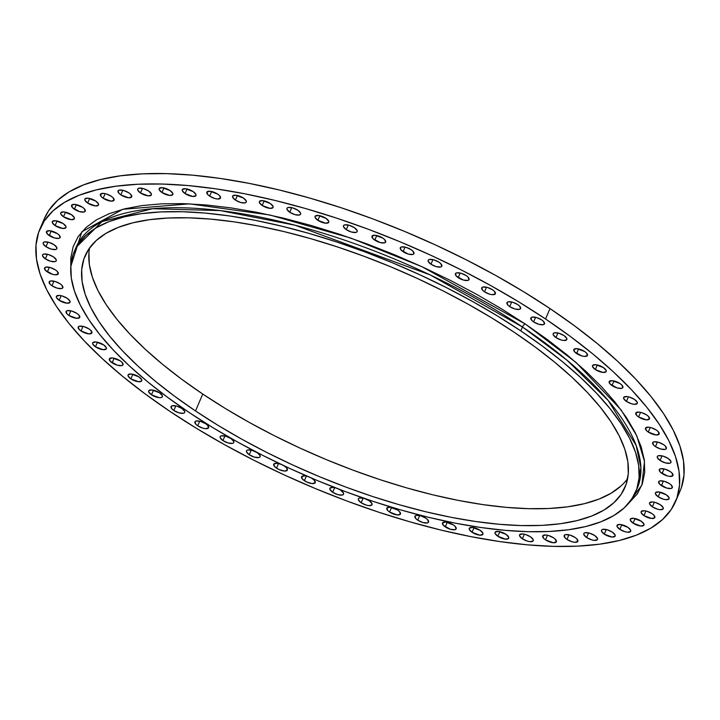 <?xml version="1.0" encoding="UTF-8"?>
<svg xmlns="http://www.w3.org/2000/svg" width="720" height="720" viewBox="0 0 720 720"><rect width="100%" height="100%" fill="white"/><g stroke="black" fill="none" stroke-linecap="round" stroke-linejoin="round"><path stroke-width="1.08" d="M633.078 523.143A7.443 2.799 23.2 0 1 630.279 519.219A7.443 2.799 23.2 0 1 641.16 521.154L633.465 518.283L630.369 519.048L630.279 520.191L633.078 523.143L640.773 526.014L643.869 525.258L643.959 524.115L641.16 521.154A7.443 2.799 23.2 0 1 643.959 525.087A7.443 2.799 23.2 0 1 633.078 523.143L635.049 518.535L633.078 523.143M643.95 515.61A7.443 2.799 23.2 0 1 641.151 511.686A7.443 2.799 23.2 0 1 652.041 513.621L646.875 511.245L644.337 510.75L641.25 511.515L641.16 512.658L643.95 515.61L651.645 518.481L654.741 517.725L653.886 515.142L652.041 513.621A7.443 2.799 23.2 0 1 654.84 517.554A7.443 2.799 23.2 0 1 643.95 515.61L645.93 511.002L643.95 515.61M652.356 506.808A7.443 2.799 23.2 0 1 649.557 502.875A7.443 2.799 23.2 0 1 660.438 504.819L655.272 502.434L652.743 501.939L649.647 502.704L649.557 503.847L652.356 506.808L657.522 509.184L660.051 509.679L663.138 508.914L663.237 507.771L660.438 504.819A7.443 2.799 23.2 0 1 663.237 508.743A7.443 2.799 23.2 0 1 652.356 506.808L654.327 502.2L652.356 506.808M658.206 496.8A7.443 2.799 23.2 0 1 655.407 492.867A7.443 2.799 23.2 0 1 666.288 494.811L658.593 491.931L655.497 492.696L655.407 493.839L658.206 496.8L663.372 499.176L665.901 499.671L668.997 498.906L669.087 497.763L666.288 494.811A7.443 2.799 23.2 0 1 669.087 498.735A7.443 2.799 23.2 0 1 658.206 496.8L660.177 492.192L658.206 496.8M661.464 485.676A7.443 2.799 23.2 0 1 658.665 481.752A7.443 2.799 23.2 0 1 669.546 483.687L664.38 481.311L659.871 480.906L658.755 481.572L659.61 484.155L666.621 488.052L671.13 488.457L672.246 487.782L671.391 485.208L669.546 483.687A7.443 2.799 23.2 0 1 672.345 487.611A7.443 2.799 23.2 0 1 661.464 485.676L663.435 481.068L661.464 485.676M662.094 473.535A7.443 2.799 23.2 0 1 659.286 469.602A7.443 2.799 23.2 0 1 670.176 471.546L665.01 469.17L660.501 468.765L659.385 469.431L660.24 472.014L667.251 475.911L669.789 476.406L672.876 475.641L672.021 473.067L670.176 471.546A7.443 2.799 23.2 0 1 672.975 475.47A7.443 2.799 23.2 0 1 662.094 473.535L664.065 468.927L662.094 473.535M660.087 460.476A7.443 2.799 23.2 0 1 657.288 456.552A7.443 2.799 23.2 0 1 668.169 458.487L663.003 456.111L658.503 455.706L657.378 456.372L657.288 457.515L660.087 460.476L665.253 462.852L669.762 463.257L670.878 462.582L670.968 461.448L668.169 458.487A7.443 2.799 23.2 0 1 670.968 462.411A7.443 2.799 23.2 0 1 660.087 460.476L662.067 455.868L660.087 460.476M655.47 446.616A7.443 2.799 23.2 0 1 652.671 442.692A7.443 2.799 23.2 0 1 663.552 444.627L658.395 442.251L653.886 441.846L652.77 442.512L653.625 445.095L655.47 446.616L660.636 448.992L665.145 449.397L666.261 448.722L665.406 446.148L663.552 444.627A7.443 2.799 23.2 0 1 666.351 448.551A7.443 2.799 23.2 0 1 655.47 446.616L657.45 442.008L655.47 446.616M648.279 432.063A7.443 2.799 23.2 0 1 645.48 428.139A7.443 2.799 23.2 0 1 656.361 430.074L651.204 427.698L648.666 427.203L645.579 427.968L646.434 430.551L648.279 432.063L655.974 434.934L659.07 434.178L658.215 431.595L656.361 430.074A7.443 2.799 23.2 0 1 659.169 434.007A7.443 2.799 23.2 0 1 648.279 432.063L650.259 427.455L648.279 432.063M638.577 416.961A7.443 2.799 23.2 0 1 635.778 413.028A7.443 2.799 23.2 0 1 646.659 414.963L641.502 412.587L638.964 412.092L635.877 412.857L636.732 415.44L638.577 416.961L646.272 419.832L649.368 419.067L648.513 416.484L646.659 414.963A7.443 2.799 23.2 0 1 649.458 418.896A7.443 2.799 23.2 0 1 638.577 416.961L640.557 412.353L638.577 416.961M626.445 401.418A7.443 2.799 23.2 0 1 623.646 397.485A7.443 2.799 23.2 0 1 634.527 399.429L629.361 397.044L626.832 396.549L623.745 397.314L623.646 398.457L626.445 401.418L631.611 403.794L634.14 404.289L637.236 403.524L637.326 402.381L634.527 399.429A7.443 2.799 23.2 0 1 637.326 403.353A7.443 2.799 23.2 0 1 626.445 401.418L628.425 396.81L626.445 401.418M611.991 385.569A7.443 2.799 23.2 0 1 609.183 381.645A7.443 2.799 23.2 0 1 620.073 383.58L612.378 380.709L609.282 381.474L610.137 384.048L617.148 387.945L621.657 388.35L622.773 387.684L621.918 385.101L620.073 383.58A7.443 2.799 23.2 0 1 622.872 387.504A7.443 2.799 23.2 0 1 611.991 385.569L613.962 380.961L611.991 385.569M595.323 369.558A7.443 2.799 23.2 0 1 592.524 365.634A7.443 2.799 23.2 0 1 603.405 367.569L595.71 364.698L592.614 365.463L592.524 366.606L595.323 369.558L603.018 372.438L606.114 371.673L606.204 370.53L603.405 367.569A7.443 2.799 23.2 0 1 606.204 371.502A7.443 2.799 23.2 0 1 595.323 369.558L597.294 364.959L595.323 369.558M576.603 353.529A7.443 2.799 23.2 0 1 573.804 349.596A7.443 2.799 23.2 0 1 584.685 351.531L576.99 348.66L573.894 349.425L574.749 352.008L581.76 355.905L584.298 356.4L587.385 355.635L586.53 353.052L584.685 351.531A7.443 2.799 23.2 0 1 587.484 355.464A7.443 2.799 23.2 0 1 576.603 353.529L578.574 348.921L576.603 353.529M555.975 337.599A7.443 2.799 23.2 0 1 553.176 333.666A7.443 2.799 23.2 0 1 564.057 335.61L558.891 333.234L554.382 332.829L553.266 333.495L553.176 334.638L555.975 337.599L561.141 339.975L563.67 340.47L566.766 339.705L566.856 338.562L564.057 335.61A7.443 2.799 23.2 0 1 566.856 339.534A7.443 2.799 23.2 0 1 555.975 337.599L557.946 332.991L555.975 337.599M533.619 321.912A7.443 2.799 23.2 0 1 530.82 317.988A7.443 2.799 23.2 0 1 541.701 319.923L536.544 317.547L532.035 317.142L530.919 317.808L531.774 320.391L533.619 321.912L538.785 324.288L543.294 324.693L544.41 324.018L543.555 321.444L541.701 319.923A7.443 2.799 23.2 0 1 544.509 323.847A7.443 2.799 23.2 0 1 533.619 321.912L535.599 317.304L533.619 321.912M509.733 306.603A7.443 2.799 23.2 0 1 506.934 302.679A7.443 2.799 23.2 0 1 517.815 304.614L512.658 302.238L508.149 301.833L507.033 302.499L507.888 305.082L509.733 306.603L514.899 308.979L519.408 309.384L520.524 308.718L519.669 306.135L517.815 304.614A7.443 2.799 23.2 0 1 520.614 308.538A7.443 2.799 23.2 0 1 509.733 306.603L511.713 301.995L509.733 306.603M484.515 291.807A7.443 2.799 23.2 0 1 481.716 287.874A7.443 2.799 23.2 0 1 492.606 289.818L487.44 287.442L482.931 287.037L481.815 287.703L482.67 290.286L484.515 291.807L489.681 294.183L492.21 294.678L495.306 293.913L494.451 291.33L492.606 289.818A7.443 2.799 23.2 0 1 495.405 293.742A7.443 2.799 23.2 0 1 484.515 291.807L486.495 287.199L484.515 291.807M458.19 277.641A7.443 2.799 23.2 0 1 455.382 273.717A7.443 2.799 23.2 0 1 466.272 275.652L461.106 273.276L456.597 272.871L455.481 273.537L456.336 276.12L463.347 280.017L467.856 280.422L468.972 279.747L468.117 277.173L466.272 275.652A7.443 2.799 23.2 0 1 469.071 279.576A7.443 2.799 23.2 0 1 458.19 277.641L460.161 273.033L458.19 277.641M430.965 264.231A7.443 2.799 23.2 0 1 428.166 260.307A7.443 2.799 23.2 0 1 439.047 262.242L433.881 259.866L429.372 259.461L428.256 260.127L428.166 261.27L430.965 264.231L436.122 266.607L440.631 267.012L441.747 266.346L440.892 263.763L439.047 262.242A7.443 2.799 23.2 0 1 441.846 266.166A7.443 2.799 23.2 0 1 430.965 264.231L432.936 259.623L430.965 264.231M403.083 251.694A7.443 2.799 23.2 0 1 400.275 247.77A7.443 2.799 23.2 0 1 411.165 249.705L405.999 247.329L401.49 246.924L400.374 247.59L401.229 250.173L408.24 254.07L412.749 254.475L413.865 253.8L413.01 251.226L411.165 249.705A7.443 2.799 23.2 0 1 413.964 253.629A7.443 2.799 23.2 0 1 403.083 251.694L405.054 247.086L403.083 251.694M374.778 240.129A7.443 2.799 23.2 0 1 371.979 236.205A7.443 2.799 23.2 0 1 382.86 238.14L375.165 235.269L372.069 236.034L372.924 238.608L379.935 242.505L384.444 242.91L385.56 242.244L384.705 239.661L382.86 238.14A7.443 2.799 23.2 0 1 385.659 242.064A7.443 2.799 23.2 0 1 374.778 240.129L376.749 235.521L374.778 240.129M346.293 229.644A7.443 2.799 23.2 0 1 343.494 225.72A7.443 2.799 23.2 0 1 354.375 227.655L349.209 225.279L344.7 224.874L343.584 225.54L343.494 226.683L346.293 229.644L351.459 232.02L355.959 232.425L357.084 231.75L357.174 230.616L354.375 227.655A7.443 2.799 23.2 0 1 357.174 231.579A7.443 2.799 23.2 0 1 346.293 229.644L348.264 225.036L346.293 229.644M317.871 220.32A7.443 2.799 23.2 0 1 315.072 216.396A7.443 2.799 23.2 0 1 325.953 218.331L318.258 215.46L315.162 216.225L315.072 217.359L317.871 220.32L325.566 223.191L328.662 222.435L328.752 221.292L325.953 218.331A7.443 2.799 23.2 0 1 328.752 222.264A7.443 2.799 23.2 0 1 317.871 220.32L319.842 215.712L317.871 220.32M289.755 212.247A7.443 2.799 23.2 0 1 286.956 208.323A7.443 2.799 23.2 0 1 297.837 210.258L292.68 207.882L288.171 207.477L287.055 208.143L286.956 209.286L289.755 212.247L294.921 214.623L299.43 215.028L300.546 214.353L300.636 213.219L297.837 210.258A7.443 2.799 23.2 0 1 300.636 214.182A7.443 2.799 23.2 0 1 289.755 212.247L291.735 207.639L289.755 212.247M262.188 205.479A7.443 2.799 23.2 0 1 259.389 201.555A7.443 2.799 23.2 0 1 270.27 203.49L262.575 200.619L259.479 201.384L259.389 202.527L262.188 205.479L269.883 208.35L272.979 207.594L273.069 206.451L270.27 203.49A7.443 2.799 23.2 0 1 273.069 207.423A7.443 2.799 23.2 0 1 262.188 205.479L264.159 200.871L262.188 205.479M235.404 200.088A7.443 2.799 23.2 0 1 232.605 196.164A7.443 2.799 23.2 0 1 243.486 198.099L235.791 195.228L232.695 195.993L232.605 197.127L235.404 200.088L240.561 202.464L245.07 202.869L246.186 202.203L246.285 201.06L243.486 198.099A7.443 2.799 23.2 0 1 246.285 202.023A7.443 2.799 23.2 0 1 235.404 200.088L237.375 195.48L235.404 200.088M209.619 196.119A7.443 2.799 23.2 0 1 206.82 192.186A7.443 2.799 23.2 0 1 217.71 194.121L210.015 191.25L206.919 192.015L207.774 194.598L209.619 196.119L214.785 198.495L217.323 198.99L220.41 198.225L219.555 195.642L217.71 194.121A7.443 2.799 23.2 0 1 220.509 198.054A7.443 2.799 23.2 0 1 209.619 196.119L211.599 191.511L209.619 196.119M185.076 193.59A7.443 2.799 23.2 0 1 182.277 189.666A7.443 2.799 23.2 0 1 193.158 191.601L185.463 188.73L182.367 189.495L182.277 190.629L185.076 193.59L192.771 196.461L195.867 195.705L195.957 194.562L193.158 191.601A7.443 2.799 23.2 0 1 195.957 195.525A7.443 2.799 23.2 0 1 185.076 193.59L187.047 188.982L185.076 193.59M161.964 192.537A7.443 2.799 23.2 0 1 159.165 188.613A7.443 2.799 23.2 0 1 170.046 190.548L162.351 187.677L159.264 188.442L159.165 189.576L161.964 192.537L169.659 195.408L172.755 194.652L172.845 193.509L170.046 190.548A7.443 2.799 23.2 0 1 172.845 194.481A7.443 2.799 23.2 0 1 161.964 192.537L163.944 187.929L161.964 192.537M140.49 192.969A7.443 2.799 23.2 0 1 137.691 189.045A7.443 2.799 23.2 0 1 148.572 190.98L143.415 188.604L138.906 188.199L137.79 188.874L137.691 190.008L140.49 192.969L148.185 195.84L151.281 195.084L151.371 193.941L148.572 190.98A7.443 2.799 23.2 0 1 151.371 194.904A7.443 2.799 23.2 0 1 140.49 192.969L142.47 188.361L140.49 192.969M120.834 194.877A7.443 2.799 23.2 0 1 118.035 190.953A7.443 2.799 23.2 0 1 128.925 192.888L123.759 190.512L119.25 190.107L118.134 190.782L118.989 193.356L120.834 194.877L128.529 197.748L131.625 196.992L130.77 194.409L128.925 192.888A7.443 2.799 23.2 0 1 131.724 196.812A7.443 2.799 23.2 0 1 120.834 194.877L122.814 190.269L120.834 194.877M103.167 198.243A7.443 2.799 23.2 0 1 100.368 194.319A7.443 2.799 23.2 0 1 111.249 196.254L106.092 193.878L103.554 193.383L100.467 194.148L101.322 196.731L103.167 198.243L110.862 201.123L113.958 200.358L113.103 197.775L111.249 196.254A7.443 2.799 23.2 0 1 114.057 200.187A7.443 2.799 23.2 0 1 103.167 198.243L105.147 193.644L103.167 198.243M87.642 203.049A7.443 2.799 23.2 0 1 84.843 199.125A7.443 2.799 23.2 0 1 95.724 201.06L88.029 198.189L84.933 198.954L84.843 200.088L87.642 203.049L95.337 205.92L98.433 205.164L98.523 204.021L95.724 201.06A7.443 2.799 23.2 0 1 98.523 204.984A7.443 2.799 23.2 0 1 87.642 203.049L89.613 198.441L87.642 203.049M74.385 209.241A7.443 2.799 23.2 0 1 71.586 205.317A7.443 2.799 23.2 0 1 82.467 207.252L74.772 204.381L71.676 205.146L72.531 207.729L79.542 211.617L84.051 212.022L85.167 211.356L84.312 208.773L82.467 207.252A7.443 2.799 23.2 0 1 85.266 211.185A7.443 2.799 23.2 0 1 74.385 209.241L76.356 204.633L74.385 209.241M63.504 216.774A7.443 2.799 23.2 0 1 60.705 212.85A7.443 2.799 23.2 0 1 71.586 214.785L63.891 211.914L60.804 212.679L60.705 213.822L63.504 216.774L71.199 219.645L74.295 218.889L74.385 217.746L71.586 214.785A7.443 2.799 23.2 0 1 74.385 218.718A7.443 2.799 23.2 0 1 63.504 216.774L65.484 212.166L63.504 216.774M55.107 225.585A7.443 2.799 23.2 0 1 52.308 221.661A7.443 2.799 23.2 0 1 63.189 223.596L55.494 220.725L52.398 221.49L52.308 222.624L55.107 225.585L62.802 228.456L65.898 227.7L65.988 226.557L63.189 223.596A7.443 2.799 23.2 0 1 65.988 227.52A7.443 2.799 23.2 0 1 55.107 225.585L57.078 220.977L55.107 225.585M49.257 235.593A7.443 2.799 23.2 0 1 46.458 231.669A7.443 2.799 23.2 0 1 57.339 233.604L49.644 230.733L46.548 231.498L47.403 234.072L54.414 237.969L58.923 238.374L60.039 237.708L59.184 235.125L57.339 233.604A7.443 2.799 23.2 0 1 60.138 237.528A7.443 2.799 23.2 0 1 49.257 235.593L51.228 230.985L49.257 235.593M45.999 246.717A7.443 2.799 23.2 0 1 43.2 242.793A7.443 2.799 23.2 0 1 54.081 244.728L48.915 242.352L44.415 241.947L43.29 242.613L43.2 243.756L45.999 246.717L51.165 249.093L55.665 249.498L56.79 248.823L56.88 247.689L54.081 244.728A7.443 2.799 23.2 0 1 56.88 248.652A7.443 2.799 23.2 0 1 45.999 246.717L47.97 242.109L45.999 246.717M45.369 258.858A7.443 2.799 23.2 0 1 42.57 254.934A7.443 2.799 23.2 0 1 53.451 256.869L48.285 254.493L43.785 254.088L42.66 254.754L42.57 255.897L45.369 258.858L50.535 261.234L55.044 261.639L56.16 260.964L56.25 259.83L53.451 256.869A7.443 2.799 23.2 0 1 56.25 260.793A7.443 2.799 23.2 0 1 45.369 258.858L47.349 254.25L45.369 258.858M47.376 271.917A7.443 2.799 23.2 0 1 44.568 267.984A7.443 2.799 23.2 0 1 55.458 269.928L50.292 267.552L45.783 267.147L44.667 267.813L45.522 270.396L52.533 274.293L55.071 274.788L58.158 274.023L57.303 271.44L55.458 269.928A7.443 2.799 23.2 0 1 58.257 273.852A7.443 2.799 23.2 0 1 47.376 271.917L49.347 267.309L47.376 271.917M51.984 285.777A7.443 2.799 23.2 0 1 49.185 281.853A7.443 2.799 23.2 0 1 60.066 283.788L54.909 281.412L50.4 281.007L49.284 281.673L50.139 284.256L51.984 285.777L57.15 288.153L61.659 288.558L62.775 287.883L61.92 285.309L60.066 283.788A7.443 2.799 23.2 0 1 62.865 287.712A7.443 2.799 23.2 0 1 51.984 285.777L53.964 281.169L51.984 285.777M59.175 300.321A7.443 2.799 23.2 0 1 56.376 296.397A7.443 2.799 23.2 0 1 67.257 298.332L62.1 295.956L59.562 295.461L56.475 296.226L56.376 297.369L59.175 300.321L66.87 303.192L69.966 302.436L70.056 301.293L67.257 298.332A7.443 2.799 23.2 0 1 70.056 302.265A7.443 2.799 23.2 0 1 59.175 300.321L61.155 295.713L59.175 300.321M68.877 315.432A7.443 2.799 23.2 0 1 66.078 311.508A7.443 2.799 23.2 0 1 76.959 313.443L71.802 311.067L67.293 310.662L66.177 311.337L67.032 313.911L68.877 315.432L76.572 318.303L79.668 317.547L78.813 314.964L76.959 313.443A7.443 2.799 23.2 0 1 79.758 317.367A7.443 2.799 23.2 0 1 68.877 315.432L70.857 310.824L68.877 315.432M81.009 330.975A7.443 2.799 23.2 0 1 78.21 327.051A7.443 2.799 23.2 0 1 89.1 328.986L83.934 326.61L79.425 326.205L78.309 326.88L79.164 329.454L81.009 330.975L88.704 333.846L91.8 333.09L90.945 330.507L89.1 328.986A7.443 2.799 23.2 0 1 91.899 332.91A7.443 2.799 23.2 0 1 81.009 330.975L82.989 326.367L81.009 330.975M95.472 346.824A7.443 2.799 23.2 0 1 92.673 342.891A7.443 2.799 23.2 0 1 103.554 344.826L95.859 341.955L92.763 342.72L92.673 343.863L95.472 346.824L103.167 349.695L106.263 348.93L106.353 347.787L103.554 344.826A7.443 2.799 23.2 0 1 106.353 348.759A7.443 2.799 23.2 0 1 95.472 346.824L97.443 342.216L95.472 346.824M112.14 362.826A7.443 2.799 23.2 0 1 109.332 358.902A7.443 2.799 23.2 0 1 120.222 360.837L112.527 357.966L109.431 358.731L110.286 361.305L117.297 365.202L121.806 365.607L122.922 364.941L122.067 362.358L120.222 360.837A7.443 2.799 23.2 0 1 123.021 364.761A7.443 2.799 23.2 0 1 112.14 362.826L114.111 358.218L112.14 362.826M130.86 378.864A7.443 2.799 23.2 0 1 128.061 374.94A7.443 2.799 23.2 0 1 138.942 376.875L131.247 374.004L128.151 374.769L128.061 375.903L130.86 378.864L138.555 381.735L141.651 380.979L141.741 379.836L138.942 376.875A7.443 2.799 23.2 0 1 141.741 380.799A7.443 2.799 23.2 0 1 130.86 378.864L132.831 374.256L130.86 378.864M151.488 394.794A7.443 2.799 23.2 0 1 148.689 390.87A7.443 2.799 23.2 0 1 159.57 392.805L151.875 389.934L148.779 390.699L148.689 391.833L151.488 394.794L159.183 397.665L161.154 397.575L162.27 396.909L162.369 395.766L159.57 392.805A7.443 2.799 23.2 0 1 162.369 396.729A7.443 2.799 23.2 0 1 151.488 394.794L153.459 390.186L151.488 394.794M173.835 410.481A7.443 2.799 23.2 0 1 171.036 406.557A7.443 2.799 23.2 0 1 181.917 408.492L176.76 406.116L172.251 405.711L171.135 406.377L171.99 408.96L173.835 410.481L179.001 412.857L183.51 413.262L184.626 412.587L184.716 411.453L181.917 408.492A7.443 2.799 23.2 0 1 184.716 412.416A7.443 2.799 23.2 0 1 173.835 410.481L175.815 405.873L173.835 410.481M197.721 425.79A7.443 2.799 23.2 0 1 194.922 421.857A7.443 2.799 23.2 0 1 205.803 423.801L200.646 421.425L196.137 421.02L195.021 421.686L195.876 424.269L197.721 425.79L202.887 428.166L205.416 428.661L208.512 427.896L207.657 425.313L205.803 423.801A7.443 2.799 23.2 0 1 208.602 427.725A7.443 2.799 23.2 0 1 197.721 425.79L199.701 421.182L197.721 425.79M222.939 440.586A7.443 2.799 23.2 0 1 220.14 436.662A7.443 2.799 23.2 0 1 231.021 438.597L225.855 436.221L221.355 435.816L220.239 436.482L220.14 437.625L222.939 440.586L228.105 442.962L232.614 443.367L233.73 442.701L233.82 441.558L231.021 438.597A7.443 2.799 23.2 0 1 233.82 442.521A7.443 2.799 23.2 0 1 222.939 440.586L224.919 435.978L222.939 440.586M249.273 454.752A7.443 2.799 23.2 0 1 246.474 450.828A7.443 2.799 23.2 0 1 257.355 452.763L252.189 450.387L247.689 449.982L246.564 450.648L246.474 451.791L249.273 454.752L254.439 457.128L258.948 457.533L260.064 456.858L260.154 455.724L257.355 452.763A7.443 2.799 23.2 0 1 260.154 456.687A7.443 2.799 23.2 0 1 249.273 454.752L251.244 450.144L249.273 454.752M276.498 468.162A7.443 2.799 23.2 0 1 273.699 464.229A7.443 2.799 23.2 0 1 280.764 464.238L276.885 463.302L273.789 464.058L274.653 466.641L278.955 469.53L284.193 471.033L287.289 470.268L286.425 467.685L283.779 465.66A7.443 2.799 23.2 0 1 284.58 466.173A7.443 2.799 23.2 0 1 287.379 470.097A7.443 2.799 23.2 0 1 276.498 468.162L278.469 463.554L276.498 468.162M311.328 478.017A7.443 2.799 23.2 0 1 312.462 478.71A7.443 2.799 23.2 0 1 315.261 482.634A7.443 2.799 23.2 0 1 304.38 480.699L306.351 476.091L304.38 480.699A7.443 2.799 23.2 0 1 301.581 476.775A7.443 2.799 23.2 0 1 307.647 476.433L304.767 475.839L301.671 476.595L302.535 479.178L306.846 482.067L312.075 483.57L315.171 482.805L314.307 480.231L311.337 478.017M335.601 487.89L333.072 487.395L329.976 488.16L329.886 489.303L332.685 492.264L334.656 487.656L332.685 492.264A7.443 2.799 23.2 0 1 329.886 488.331A7.443 2.799 23.2 0 1 335.583 487.89M338.715 489.096A7.443 2.799 23.2 0 1 340.767 490.266L338.301 488.898M361.17 502.749A7.443 2.799 23.2 0 1 358.371 498.816A7.443 2.799 23.2 0 1 369.252 500.76L364.086 498.384L359.577 497.979L358.461 498.645L358.371 499.788L361.17 502.749L366.336 505.125L368.865 505.62L371.952 504.855L372.051 503.712L369.252 500.76A7.443 2.799 23.2 0 1 372.051 504.684A7.443 2.799 23.2 0 1 361.17 502.749L363.141 498.141L361.17 502.749M389.592 512.064A7.443 2.799 23.2 0 1 386.793 508.14A7.443 2.799 23.2 0 1 397.674 510.075L389.979 507.204L386.883 507.969L387.738 510.552L389.592 512.064L397.287 514.944L400.374 514.179L399.519 511.596L397.674 510.075A7.443 2.799 23.2 0 1 400.473 514.008A7.443 2.799 23.2 0 1 389.592 512.064L391.563 507.456L389.592 512.064M417.699 520.146A7.443 2.799 23.2 0 1 414.9 516.222A7.443 2.799 23.2 0 1 425.781 518.157L420.624 515.781L416.115 515.376L414.999 516.042L415.854 518.625L417.699 520.146L422.865 522.522L427.374 522.927L428.49 522.252L427.635 519.678L425.781 518.157A7.443 2.799 23.2 0 1 428.589 522.081A7.443 2.799 23.2 0 1 417.699 520.146L419.679 515.538L417.699 520.146M445.275 526.905A7.443 2.799 23.2 0 1 442.467 522.981A7.443 2.799 23.2 0 1 453.357 524.916L445.662 522.045L442.566 522.81L443.421 525.393L450.432 529.281L454.941 529.686L456.057 529.02L455.202 526.437L453.357 524.916A7.443 2.799 23.2 0 1 456.156 528.849A7.443 2.799 23.2 0 1 445.275 526.905L447.246 522.297L445.275 526.905M472.059 532.296A7.443 2.799 23.2 0 1 469.26 528.372A7.443 2.799 23.2 0 1 480.141 530.307L472.446 527.436L469.35 528.201L469.26 529.344L472.059 532.296L479.754 535.176L482.85 534.411L482.94 533.268L480.141 530.307A7.443 2.799 23.2 0 1 482.94 534.24A7.443 2.799 23.2 0 1 472.059 532.296L474.03 527.697L472.059 532.296M497.835 536.274A7.443 2.799 23.2 0 1 495.036 532.35A7.443 2.799 23.2 0 1 505.917 534.285L498.222 531.414L495.126 532.179L495.036 533.313L497.835 536.274L505.53 539.145L508.626 538.389L508.716 537.246L505.917 534.285A7.443 2.799 23.2 0 1 508.716 538.209A7.443 2.799 23.2 0 1 497.835 536.274L499.815 531.666L497.835 536.274M522.387 538.803A7.443 2.799 23.2 0 1 519.588 534.87A7.443 2.799 23.2 0 1 530.469 536.814L525.303 534.429L522.774 533.934L519.678 534.699L519.588 535.842L522.387 538.803L527.544 541.179L530.082 541.674L533.169 540.909L533.268 539.766L530.469 536.814A7.443 2.799 23.2 0 1 533.268 540.738A7.443 2.799 23.2 0 1 522.387 538.803L524.358 534.195L522.387 538.803M545.49 539.847A7.443 2.799 23.2 0 1 542.691 535.923A7.443 2.799 23.2 0 1 553.581 537.858L548.415 535.482L545.877 534.987L542.79 535.752L543.645 538.335L545.49 539.847L553.185 542.727L556.281 541.962L555.426 539.379L553.581 537.858A7.443 2.799 23.2 0 1 556.38 541.791A7.443 2.799 23.2 0 1 545.49 539.847L547.47 535.248L545.49 539.847M566.964 539.424A7.443 2.799 23.2 0 1 564.165 535.491A7.443 2.799 23.2 0 1 575.046 537.435L569.889 535.059L565.38 534.654L564.264 535.32L565.119 537.903L566.964 539.424L572.13 541.8L574.659 542.295L577.755 541.53L576.9 538.947L575.046 537.435A7.443 2.799 23.2 0 1 577.854 541.359A7.443 2.799 23.2 0 1 566.964 539.424L568.944 534.816L566.964 539.424M586.62 537.516A7.443 2.799 23.2 0 1 583.821 533.583A7.443 2.799 23.2 0 1 594.702 535.527L589.536 533.151L585.036 532.746L583.92 533.412L583.821 534.555L586.62 537.516L591.786 539.892L594.315 540.387L597.411 539.622L597.501 538.479L594.702 535.527A7.443 2.799 23.2 0 1 597.501 539.451A7.443 2.799 23.2 0 1 586.62 537.516L588.6 532.908L586.62 537.516M619.821 529.344A7.443 2.799 23.2 0 1 617.022 525.411A7.443 2.799 23.2 0 1 627.903 527.355L620.208 524.475L617.112 525.24L617.022 526.383L619.821 529.344L624.978 531.72L627.516 532.215L630.603 531.45L630.702 530.307L627.903 527.355A7.443 2.799 23.2 0 1 630.702 531.279A7.443 2.799 23.2 0 1 619.821 529.344L621.792 524.736L619.821 529.344M604.287 534.141A7.443 2.799 23.2 0 1 601.488 530.217A7.443 2.799 23.2 0 1 612.369 532.152L607.212 529.776L602.703 529.371L601.587 530.046L601.488 531.18L604.287 534.141L611.982 537.012L615.078 536.256L615.168 535.113L612.369 532.152A7.443 2.799 23.2 0 1 615.168 536.085A7.443 2.799 23.2 0 1 604.287 534.141L606.267 529.533L604.287 534.141M636.435 490.023L636.444 489.987A305.352 114.912 -156.8 0 0 637.317 488.088A305.352 114.912 -156.8 0 0 522.459 326.988A3.051 1.26 123.8 0 1 525.231 323.973L576.081 362.502L621.09 409.914L636.732 435.699L644.49 461.331L641.898 485.064L627.165 504.927L637.335 493.866L642.411 483.642L644.733 472.293L644.301 459.9L641.106 446.598L635.184 432.513L626.589 417.78L615.402 402.543L601.74 386.946L585.72 371.133L567.513 355.266L547.281 339.498L525.231 323.973L501.561 308.853L476.505 294.273L450.315 280.368L423.225 267.291L395.505 255.15L367.425 244.071L339.255 234.153L311.256 225.504L283.707 218.196L256.878 212.31L231.012 207.891L206.37 204.984L183.186 203.625L161.685 203.823L142.065 205.578L124.533 208.863L109.242 213.651L96.345 219.906L85.968 227.556L78.201 236.538L73.134 246.753L70.803 258.111L70.803 266.472L81.864 231.759L122.778 209.304L189.459 203.85L269.928 215.01L350.586 237.996L421.956 266.706L525.231 323.973A3.051 1.26 -56.2 0 0 522.459 326.988L430.11 274.896L295.182 225.243L220.302 210.6L152.37 208.71L102.015 221.616L75.996 247.509L74.331 251.415A305.352 114.912 23.2 0 1 520.785 330.885A305.352 114.912 23.2 0 1 635.643 491.994A305.352 114.912 23.2 0 1 189.189 412.515A305.352 114.912 23.2 0 1 74.331 251.415M635.643 491.994L637.317 488.088L640.899 467.64L636.147 445.437L608.274 400.572L567.054 360.234L522.459 326.988L520.785 330.885L522.459 326.988A305.352 114.912 -156.8 0 0 75.996 247.509M195.507 410.958A293.706 110.538 23.2 0 1 85.023 255.996A293.706 110.538 23.2 0 1 514.467 332.442A293.706 110.538 23.2 0 1 624.942 487.404A293.706 110.538 23.2 0 1 195.507 410.958L202.752 394.056L195.507 410.958L218.043 425.367L241.902 439.254L266.85 452.493L292.653 464.949L319.05 476.514L345.789 487.062L372.618 496.503L399.285 504.738L425.52 511.704L451.071 517.311L475.704 521.514L499.176 524.277L521.253 525.573L541.728 525.393L560.412 523.719L577.107 520.587L591.669 516.024L603.954 510.075L613.836 502.785L621.234 494.235L626.058 484.506L628.281 473.688L627.867 461.889L624.816 449.217L619.182 435.807L610.992 421.776L600.345 407.268L587.331 392.409L572.076 377.352L554.733 362.241L535.464 347.229L514.467 332.442L491.922 318.033L468.063 304.146L443.115 290.916L417.321 278.451L390.924 266.895L364.176 256.338L337.347 246.897L310.689 238.662L284.454 231.705L258.894 226.089L234.261 221.886L210.798 219.123L188.721 217.827L168.237 218.016L149.562 219.681L132.858 222.813L118.296 227.376L106.011 233.334L96.129 240.615L88.74 249.165L83.907 258.903L81.693 269.712L82.107 281.511L85.149 294.183L90.792 307.593L98.973 321.624L109.629 336.141L122.643 350.991L137.898 366.048L155.232 381.159L174.501 396.18L195.507 410.958M89.586 247.95A293.706 110.538 -156.8 0 0 202.752 394.056L225.288 408.465L249.147 422.352L274.095 435.591L299.898 448.047L326.295 459.612L353.034 470.16L379.863 479.601L406.53 487.845L432.765 494.802L458.316 500.409L482.949 504.612L506.421 507.375L528.498 508.671L548.973 508.491L567.657 506.817L584.352 503.685L598.914 499.122L611.199 493.173L621.081 485.883M677.547 496.098A345.807 130.14 -156.8 0 0 680.076 491.031A345.807 130.14 -156.8 0 0 549.999 308.574L545.535 318.978A345.807 130.14 23.2 0 1 675.612 501.426A345.807 130.14 23.2 0 1 170.001 411.426A345.807 130.14 23.2 0 1 39.924 228.969A345.807 130.14 23.2 0 1 545.535 318.978L549.999 308.574A345.807 130.14 -156.8 0 0 44.388 218.574L39.924 228.969M44.334 218.682L48.753 210.528L57.456 200.466L69.093 191.889L83.556 184.878L100.701 179.496L120.366 175.815L142.362 173.853L166.464 173.628L192.465 175.158L220.095 178.407L249.093 183.366L279.18 189.963L310.068 198.162L341.46 207.855L373.059 218.97L404.541 231.399L435.618 245.007L465.993 259.677L495.369 275.265L523.458 291.618L549.999 308.574L574.731 325.98L597.411 343.665L617.832 361.458L635.787 379.179L651.105 396.666L663.651 413.757L673.29 430.281L679.932 446.067L683.514 460.989L684 474.876L681.39 487.611L680.022 491.148M88.938 252.81L89.352 264.609L92.394 277.281L98.037 290.691L106.218 304.722L116.874 319.239L129.888 334.089L145.134 349.146L162.477 364.257L181.746 379.278L202.752 394.056A293.706 110.538 -156.8 0 0 627.633 478.557M170.001 411.426L145.269 394.02L122.589 376.335L102.168 358.542L84.213 340.821L68.895 323.334L56.349 306.243L46.71 289.719L40.068 273.933L36.486 259.011L36 245.124L38.61 232.389L44.298 220.932L53.001 210.87L64.638 202.284L79.101 195.273L96.246 189.9L115.911 186.21L137.898 184.248L162.009 184.032L188.01 185.553L215.64 188.811L244.638 193.761L274.725 200.367L305.613 208.557L337.005 218.259L368.595 229.374L400.086 241.803L431.163 255.411L461.538 270.081L490.905 285.669L519.003 302.013L545.535 318.978L570.267 336.384L592.956 354.069L613.368 371.853L631.332 389.583L646.65 407.07L659.196 424.161L668.826 440.676L675.468 456.471L679.05 471.384L679.545 485.28L676.935 498.015L671.247 509.472L662.544 519.534L650.907 528.111L636.444 535.122L619.299 540.504L599.634 544.185L577.638 546.147L553.536 546.372L527.535 544.842L499.905 541.593L470.907 536.634L440.82 530.037L409.932 521.838L378.54 512.145L346.941 501.03L315.459 488.601L284.382 474.993L254.007 460.323L224.631 444.735L196.542 428.382L170.001 411.426M332.685 492.264L337.851 494.64L342.351 495.036L343.476 494.37L343.566 493.227L340.767 490.266A7.443 2.799 23.2 0 1 343.566 494.199A7.443 2.799 23.2 0 1 332.685 492.264M189.189 412.515L167.346 397.152L147.321 381.537L129.285 365.823L113.436 350.172L99.9 334.728L88.83 319.644L80.316 305.055L74.457 291.105L71.289 277.938L70.857 265.671L73.161 254.43L78.183 244.314L85.869 235.422L96.147 227.844L108.918 221.652L124.056 216.909L141.417 213.651L160.839 211.923L182.124 211.725L205.083 213.075L229.482 215.946L255.087 220.32L281.655 226.152L308.934 233.388L336.645 241.956L364.545 251.766L392.346 262.737L419.787 274.761L446.607 287.712L472.545 301.473L497.349 315.909L520.785 330.885L542.619 346.257L562.653 361.872L580.68 377.577L596.538 393.228L610.065 408.672L621.144 423.765L629.649 438.345L635.517 452.295L638.676 465.462L639.108 477.729L636.804 488.97L631.782 499.086L624.096 507.978L613.827 515.556L601.056 521.748L585.918 526.491L568.548 529.749L549.135 531.477L527.841 531.675L504.891 530.325L480.492 527.454L454.887 523.08L428.31 517.248L401.04 510.012L373.32 501.453L345.429 491.634L317.619 480.663L290.178 468.648L263.358 455.688L237.42 441.927L212.616 427.491L189.189 412.515M680.076 491.031L675.612 501.426"/></g></svg>
